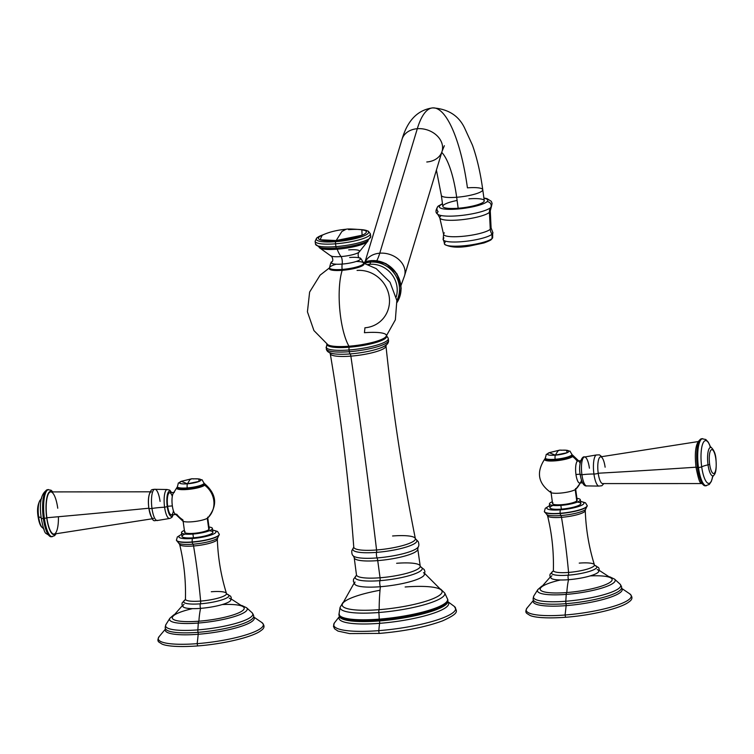 <?xml version="1.0" encoding="UTF-8"?>
<svg xmlns="http://www.w3.org/2000/svg" width="754" height="754" viewBox="0 0 754 754"><rect width="100%" height="100%" fill="white"/><g stroke="black" fill="none" stroke-linecap="round" stroke-linejoin="round"><path stroke-width="1.13" d="M440.638 589.1L444.766 593.078A52.865 10.367 172.2 0 1 378.857 612.512A52.865 10.367 172.2 0 1 340.073 607.422L339.121 613.313A54.788 10.745 -7.8 0 0 379.205 619.147A28.831 8.077 85.5 0 0 378.857 612.512A28.831 8.077 -94.5 0 1 379.205 619.147A54.788 10.745 -7.8 0 0 447.273 598.497A54.788 10.745 -7.8 0 1 379.205 619.147A2.884 0.811 85.5 0 0 379.243 619.835A54.985 10.782 172.2 0 1 338.914 614.557A54.985 10.782 -7.8 0 0 379.243 619.835A2.884 0.811 -94.5 0 1 379.205 619.147A54.788 10.745 -7.8 0 1 339.121 613.313L339.668 617.055A54.816 10.754 172.2 0 1 339.658 617.045L339.668 617.055A54.816 10.754 172.2 0 0 379.441 620.938A1.923 0.537 -94.5 0 1 379.243 619.835A1.923 0.537 85.5 0 0 379.441 620.938A54.816 10.754 172.2 0 1 339.668 617.055M355.049 582.041A35.325 6.927 -7.8 0 0 380.384 586.716A79.293 22.215 85.5 0 0 379.168 609.675A50.414 9.887 172.2 0 1 342.344 604.105L354.041 583.285M339.451 616.706A55.334 10.858 -7.8 0 0 379.62 623.332A43.251 12.121 85.5 0 0 378.838 630.636A61.508 12.064 172.2 0 1 334.314 623.04A61.508 12.064 -7.8 0 0 378.838 630.636A43.251 12.121 -94.5 0 1 379.62 623.332A55.334 10.858 -7.8 0 0 447.867 601.852A55.334 10.858 -7.8 0 1 379.62 623.332A1.923 0.537 85.5 0 0 379.441 620.938A1.923 0.537 -94.5 0 1 379.62 623.332A55.334 10.858 -7.8 0 1 339.451 616.706M424.822 573.596L441.684 590.495A50.414 9.887 172.2 0 1 379.168 609.675A79.293 22.215 -94.5 0 1 380.384 586.716A35.325 6.927 -7.8 0 0 423.512 572.654M447.895 601.692L454.511 606.574A61.508 12.064 172.2 0 1 378.838 630.636A1.923 0.537 85.5 0 0 379.535 633.407A1.923 0.537 85.5 0 0 379.639 633.36A1.923 0.537 -94.5 0 1 379.535 633.407A1.923 0.537 -94.5 0 1 378.838 630.636A61.508 12.064 -7.8 0 0 454.511 606.574C456.208 611.042 461.118 612.361 442.673 620.825C425.84 627.008 404.794 631.211 379.535 633.407L349.545 633.577L337.962 631.079L334.597 628.798L333.466 626.385L334.314 623.04L339.366 616.555M380.025 590.25A50.414 9.887 -7.8 0 0 342.193 604.821A50.414 9.887 -7.8 0 0 379.168 609.675A2.884 0.811 85.5 0 0 378.857 612.512A52.865 10.367 172.2 0 1 340.073 607.422L342.976 602.474M447.744 602.248A54.816 10.754 172.2 0 1 379.441 620.938A54.816 10.754 172.2 0 0 447.744 602.248L447.744 602.248A54.816 10.754 172.2 0 1 447.744 602.248L447.801 599.637A54.985 10.782 172.2 0 1 379.243 619.835A54.985 10.782 -7.8 0 0 447.801 599.637L444.766 593.078A52.865 10.367 172.2 0 1 378.857 612.512A2.884 0.811 -94.5 0 1 379.168 609.675A50.414 9.887 -7.8 0 0 440.402 594.576A50.414 9.887 -7.8 0 0 405.143 586.989M420.393 566.65L424.21 569.553L424.936 571.57L424.21 575.076A35.325 6.927 172.2 0 1 380.384 586.716A3.893 1.093 -94.5 0 1 379.969 580.665A33.855 6.645 -7.8 0 1 356.425 575.462A33.855 6.645 -7.8 0 0 379.969 580.665A3.893 1.093 85.5 0 0 380.384 586.716A35.325 6.927 172.2 0 1 355.03 584.548L353.381 581.372L353.541 579.232L356.435 575.406M386.453 336.105A29.99 5.881 172.2 0 1 349.111 347.236A29.99 5.881 172.2 0 1 327.132 344.229A29.99 5.881 -7.8 0 0 349.111 347.236A2.884 0.811 85.5 0 0 349.083 349.979L349.319 351.694A31.404 6.164 172.2 0 1 326.293 348.895A31.404 6.164 -7.8 0 0 349.319 351.694L349.083 349.979A31.404 6.164 -7.8 0 0 388.282 338.65A31.404 6.164 172.2 0 1 349.083 349.979A31.404 6.164 172.2 0 1 326.058 347.179A31.404 6.164 -7.8 0 0 349.083 349.979A2.884 0.811 -94.5 0 1 349.111 347.236A29.99 5.881 -7.8 0 0 386.453 336.105M396.632 563.285A32.186 6.315 172.2 0 1 420.232 566.15A32.186 6.315 172.2 0 1 380.054 577.762L377.735 560.618A4.807 1.348 85.5 0 0 377.075 557.922A33.11 6.494 172.2 0 0 418.131 547.055A33.11 6.494 172.2 0 1 377.075 557.922A3.845 1.074 -94.5 0 1 376.538 552.371A32.309 6.343 -7.8 0 1 353.664 547.762A32.309 6.343 -7.8 0 0 376.538 552.371A3.845 1.074 85.5 0 0 377.075 557.922A33.11 6.494 172.2 0 1 353.343 555.924L354.22 557.743A32.073 6.296 -7.8 0 0 377.735 560.618L380.054 577.762A2.884 0.811 -94.5 0 1 379.969 580.665A33.855 6.645 -7.8 0 0 413.211 574.397A33.855 6.645 -7.8 0 0 420.421 566.697A33.855 6.645 -7.8 0 1 413.211 574.397A33.855 6.645 -7.8 0 1 379.969 580.665A2.884 0.811 85.5 0 0 380.054 577.762A32.186 6.315 172.2 0 1 356.463 574.887L356.614 575.349M386.255 344.757A29.387 5.768 172.2 0 1 350.205 353.918A29.387 5.768 172.2 0 1 329.649 352.514L330.252 353.673A28.124 5.514 -7.8 0 0 350.864 356.133A3.6 1.008 85.5 0 0 350.205 353.918A3.6 1.008 -94.5 0 1 350.864 356.133A28.124 5.514 -7.8 0 0 385.982 346.039A28.124 5.514 172.2 0 1 350.864 356.133A28.124 5.514 172.2 0 1 330.252 353.654C341.11 417.782 348.951 482.268 353.758 547.121A31.093 6.098 -7.8 0 0 376.566 549.977A2162.472 605.848 85.5 0 0 350.864 356.133A2162.472 605.848 -94.5 0 1 376.566 549.977A31.093 6.098 -7.8 0 0 415.369 538.686A31.093 6.098 172.2 0 1 376.566 549.977A31.093 6.098 172.2 0 1 353.758 547.121L351.798 550.712C351.656 553.408 352.175 555.142 353.343 555.924A33.11 6.494 172.2 0 0 377.075 557.922A4.807 1.348 -94.5 0 1 377.735 560.618A32.073 6.296 -7.8 0 0 417.782 549.035L420.232 566.15A32.186 6.315 172.2 0 1 380.054 577.762A32.186 6.315 172.2 0 1 356.463 574.887L354.22 557.743A32.073 6.296 -7.8 0 0 377.735 560.618A32.073 6.296 -7.8 0 0 417.782 549.035L418.131 547.055C419.054 545.981 419.083 544.171 418.225 541.617L415.369 538.686C402.561 474.926 392.768 410.704 385.982 346.02L386.274 344.738M386.651 335.869L388.178 338.141L388.517 340.365C388.838 343.428 386.246 345.926 380.732 347.858A29.387 5.768 172.2 0 1 350.205 353.918A2.884 0.811 -94.5 0 1 349.319 351.694A31.404 6.164 -7.8 0 0 388.517 340.365A31.404 6.164 172.2 0 1 349.319 351.694A2.884 0.811 85.5 0 0 350.205 353.918A29.387 5.768 172.2 0 1 335.803 354.012C329.969 353.635 326.802 351.929 326.293 348.895L326.868 344.05M376.538 552.371A32.309 6.343 -7.8 0 0 407.707 546.575A32.309 6.343 -7.8 0 0 415.633 539.28A32.309 6.343 -7.8 0 1 407.707 546.575A32.309 6.343 -7.8 0 1 376.538 552.371A2.884 0.811 85.5 0 0 376.566 549.977A2.884 0.811 -94.5 0 1 376.538 552.371M392.58 535.981A31.093 6.098 172.2 0 1 415.369 538.686M357.066 270.441A29.51 27.728 48.9 0 1 389.243 296.916A29.51 27.728 48.9 0 1 364.917 327.783A45.08 12.63 85.5 0 1 364.427 332.712A30 5.891 172.2 0 1 385.407 337.226A30 5.891 172.2 0 1 348.97 346.209A45.08 12.63 -94.5 0 1 342.193 270.318A17.436 3.421 172.2 0 1 329.602 268.122A17.436 3.421 -7.8 0 0 342.193 270.318A45.08 12.63 85.5 0 0 348.97 346.209A30 5.891 172.2 0 1 327.905 344.738L313.937 330.582L307.425 311.807L309.621 292.052L320.101 275.153L329.517 267.84M363.607 263.165L376.189 268.603L390.035 282.26L396.849 300.46L395.36 319.837L385.841 336.802A30 5.891 172.2 0 1 348.97 346.209M342.193 270.318A17.436 3.421 -7.8 0 0 363.607 263.466A17.436 3.421 172.2 0 1 342.193 270.318M339.8 269.574A13.412 2.63 -7.8 0 0 354.173 267.604A13.412 2.63 172.2 0 1 339.8 269.574M369.762 264.286A24.976 23.468 -131.1 0 0 367.867 264.513A24.976 23.468 48.9 0 1 369.762 264.286A137.784 38.605 -94.5 0 1 369.13 265.003A137.784 38.605 85.5 0 0 369.762 264.286A6.729 1.885 85.5 0 0 370.525 262.109A3.751 1.046 -94.5 0 1 371.006 260.827A27.153 25.513 -131.1 0 0 363.475 262.609A27.153 25.513 48.9 0 1 371.006 260.827L371.006 260.827A27.153 25.513 48.9 0 1 396.529 274.041A27.153 25.513 48.9 0 1 397.066 302.269A27.153 25.513 -131.1 0 0 396.529 274.041A27.153 25.513 -131.1 0 0 371.006 260.827A3.751 1.046 85.5 0 0 370.525 262.109A26.362 24.778 -131.1 0 0 364.408 263.382A26.362 24.778 -131.1 0 1 370.525 262.109A6.729 1.885 -94.5 0 1 369.762 264.286A24.976 23.468 48.9 0 1 396.208 296.944A24.976 23.468 -131.1 0 0 369.762 264.286M363.447 262.533A27.153 25.513 48.9 0 1 371.213 260.648A27.153 25.513 48.9 0 1 396.83 274.022A27.153 25.513 48.9 0 1 397.075 302.392A27.153 25.513 -131.1 0 0 396.83 274.022A27.153 25.513 -131.1 0 0 371.213 260.648A27.153 25.513 -131.1 0 0 363.447 262.533L371.42 260.554A3.751 1.046 85.5 0 0 371.213 260.648A3.751 1.046 -94.5 0 1 371.42 260.554L385.982 263.598L397.038 273.938L401.185 288.358L397.085 302.42M396.858 300.526A26.362 24.778 -131.1 0 0 394.7 274.013A26.362 24.778 -131.1 0 0 370.525 262.109A26.362 24.778 -131.1 0 1 394.7 274.013A26.362 24.778 -131.1 0 1 396.858 300.526M482.758 189.725L484.266 200.705A20.905 4.1 172.2 0 1 458.168 208.245A20.905 4.1 172.2 0 1 442.843 206.379L441.344 195.399A20.905 4.1 -7.8 0 0 456.67 197.265L458.168 208.245L456.67 197.265A20.905 4.1 -7.8 0 0 482.758 189.725A20.905 4.1 -7.8 0 0 467.433 187.85A103.59 29.02 85.5 0 0 432.711 107.888A103.59 29.02 85.5 0 0 417.311 128.708L379.762 253.193A72.082 20.198 -94.5 0 1 376.821 260.696A72.082 20.198 85.5 0 0 379.762 253.193A20.905 16.277 16.8 0 1 404.512 275.87A20.905 16.277 -163.2 0 0 379.762 253.193A20.905 16.277 -163.2 0 0 365.266 261.808A20.905 16.277 16.8 0 1 379.762 253.193L417.311 128.708A20.905 16.277 16.8 0 1 442.051 151.384A20.905 16.277 -163.2 0 0 417.311 128.708A20.905 16.277 -163.2 0 0 402.023 139.311A20.905 16.277 16.8 0 1 417.311 128.708A103.59 29.02 -94.5 0 1 432.711 107.888C448.008 108.896 458.621 115.56 464.539 127.897L472.428 145.098C477.009 157.991 480.449 172.864 482.758 189.725A20.905 4.1 172.2 0 1 456.67 197.265A20.905 4.1 172.2 0 1 441.344 195.399L436.415 170.084M441.75 152.393A61.781 17.314 -94.5 0 1 456.67 197.265A61.781 17.314 85.5 0 0 441.75 152.393M426.773 161.987A20.905 16.277 -163.2 0 0 442.051 151.384L444.351 145.701M360.61 229.574L368.301 231.148L370.346 233.759A27.87 5.466 172.2 0 1 335.558 243.815A1.923 0.537 -94.5 0 1 335.69 241.666A26.381 5.174 -7.8 0 1 323.343 234.692A26.381 5.174 -7.8 0 0 335.69 241.666A1.923 0.537 85.5 0 0 335.558 243.815A27.87 5.466 -7.8 0 0 370.346 233.759L370.732 236.567L367.566 241.016A26.758 5.25 172.2 0 1 336.463 248.066A1.923 0.537 -94.5 0 1 335.935 246.615A1.923 0.537 85.5 0 0 336.463 248.066A26.758 5.25 172.2 0 1 319.753 247.566L315.502 244.126A27.87 5.466 -7.8 0 0 335.935 246.615A27.87 5.466 172.2 0 1 315.502 244.126L315.125 241.327A27.87 5.466 -7.8 0 0 335.558 243.815L335.935 246.615A27.87 5.466 -7.8 0 0 370.732 236.567A27.87 5.466 172.2 0 1 335.935 246.615L335.558 243.815A27.87 5.466 172.2 0 1 315.125 241.327L316.633 238.028L323.372 234.673M348.621 229.659A24.166 4.741 172.2 0 1 361.854 229.744A24.166 4.741 172.2 0 1 362.09 235.229A24.166 4.741 172.2 0 1 336.171 240.535A20.179 5.655 -94.5 0 1 335.69 241.666A26.381 5.174 -7.8 0 0 365.238 235.305A26.381 5.174 -7.8 0 0 360.648 229.584A26.381 5.174 -7.8 0 1 365.238 235.305A26.381 5.174 -7.8 0 1 335.69 241.666A20.179 5.655 85.5 0 0 336.171 240.535L320.064 239.763L322.222 235.173C329.093 232.034 337.057 230.055 346.105 229.244L341.901 231.478L336.171 240.535L341.901 231.478L346.105 229.244C347.5 228.782 352.749 228.943 361.854 229.744L362.09 235.229L336.171 240.535A24.166 4.741 172.2 0 1 322.222 235.173M356.152 261.478A17.201 3.374 172.2 0 1 362.071 264.937A17.201 3.374 172.2 0 1 342.137 269.432A17.201 3.374 172.2 0 1 329.837 268.415A17.201 3.374 172.2 0 1 336.246 264.211M348.706 249.885A14.844 2.912 172.2 0 1 359.055 252.156A14.844 2.912 172.2 0 1 341.062 256.567A38.445 10.773 -94.5 0 1 337.17 249.206A4.807 1.348 85.5 0 0 336.463 248.066A26.758 5.25 172.2 0 1 319.753 247.566L319.3 247.623A24.825 4.873 -7.8 0 0 337.17 249.206A38.445 10.773 85.5 0 0 341.062 256.567A14.844 2.912 172.2 0 1 330.94 256.002C330.902 254.805 334.427 260.121 331.835 261.968A14.609 2.865 -7.8 0 0 342.156 264.07A6.729 1.885 85.5 0 0 342.137 269.432A17.201 3.374 172.2 0 1 329.526 267.849C330.525 263.25 331.298 261.289 331.835 261.968A14.609 2.865 -7.8 0 0 342.156 264.07A14.609 2.865 -7.8 0 0 356.284 261.44A14.609 2.865 -7.8 0 0 359.799 258.132A14.609 2.865 -7.8 0 0 349.677 257.491M337.17 249.206A24.825 4.873 -7.8 0 0 368.018 240.95L359.055 252.156A14.844 2.912 172.2 0 1 341.062 256.567A14.844 2.912 172.2 0 1 330.94 256.002L319.3 247.623A24.825 4.873 -7.8 0 0 337.17 249.206A24.825 4.873 -7.8 0 0 368.018 240.95L367.566 241.016A26.758 5.25 172.2 0 1 336.463 248.066A4.807 1.348 -94.5 0 1 337.17 249.206M363.607 263.184A17.201 3.374 172.2 0 1 342.137 269.432A6.729 1.885 -94.5 0 1 342.156 264.07A4.807 1.348 85.5 0 0 341.062 256.567A4.807 1.348 -94.5 0 1 342.156 264.07A14.609 2.865 -7.8 0 0 356.284 261.44A14.609 2.865 -7.8 0 0 359.799 258.132C360.139 257.34 361.411 259.027 363.607 263.184M443.946 237.934A25.136 4.929 -7.8 0 0 443.201 238.877A25.136 4.929 -7.8 0 0 463.625 241.534A25.136 4.929 -7.8 0 0 492.07 234.192L492.032 238.575A24.477 4.807 -7.8 0 0 492.654 237.868A24.477 4.807 172.2 0 1 492.032 238.575L492.07 234.192A8.652 8.124 48.9 0 1 490.279 229.282A23.977 4.703 172.2 0 0 491.09 227.897A23.977 4.703 172.2 0 1 490.279 229.282L489.421 212.364A25.495 5.005 -7.8 0 0 490.289 210.894A25.495 5.005 -7.8 0 1 489.421 212.364L490.279 229.282A23.977 4.703 172.2 0 1 464.737 236.125A23.977 4.703 172.2 0 1 443.588 234.4A23.977 4.703 172.2 0 1 444.379 232.854M486.971 201.723A24.467 4.797 172.2 0 1 457.254 209.047A24.467 4.797 172.2 0 1 440.138 205.371A24.467 4.797 172.2 0 1 442.504 203.91A24.467 4.797 -7.8 0 0 440.138 205.371A3.845 3.61 -131.1 0 0 438.14 211.695A27.436 5.382 172.2 0 0 437.706 214.202C435.294 212.779 435.435 210.112 438.121 206.21A3.845 3.61 48.9 0 1 440.138 205.371A24.467 4.797 -7.8 0 0 457.254 209.047A24.467 4.797 -7.8 0 0 486.971 201.723A24.467 4.797 -7.8 0 0 483.927 198.236A24.467 4.797 172.2 0 1 486.971 201.723A3.845 3.61 48.9 0 1 490.647 207.614A3.845 3.61 -131.1 0 0 486.971 201.723M457.103 200.46A20.905 4.1 -7.8 0 0 442.843 206.379A20.905 4.1 -7.8 0 0 458.168 208.245A20.905 4.1 -7.8 0 0 483.559 201.987A20.905 4.1 -7.8 0 0 468.941 198.839M440.628 216.172A25.495 5.005 -7.8 0 0 439.78 217.812A25.495 5.005 -7.8 0 0 462.268 219.65A25.495 5.005 -7.8 0 0 489.421 212.364A8.652 8.124 48.9 0 1 490.647 207.614A27.436 5.382 172.2 0 1 463.437 215.21A27.436 5.382 172.2 0 1 437.706 214.202L439.78 217.812A25.495 5.005 -7.8 0 0 462.268 219.65A25.495 5.005 -7.8 0 0 489.421 212.364A8.652 8.124 -131.1 0 1 490.647 207.614A27.436 5.382 172.2 0 1 463.437 215.21A27.436 5.382 172.2 0 1 437.706 214.202M489.337 240.224A3.845 3.61 -131.1 0 0 492.032 238.575A24.477 4.807 172.2 0 1 467.659 245.37A24.477 4.807 172.2 0 1 444.756 244.428L443.201 238.877A25.136 4.929 -7.8 0 0 463.625 241.534A25.136 4.929 -7.8 0 0 492.07 234.192A25.136 4.929 -7.8 0 0 492.664 232.1A25.136 4.929 -7.8 0 1 492.07 234.192A8.652 8.124 -131.1 0 1 490.279 229.282A23.977 4.703 172.2 0 1 464.737 236.125A23.977 4.703 172.2 0 1 443.588 234.4L439.78 217.812M445.18 242.222A24.477 4.807 -7.8 0 0 444.756 244.428A24.477 4.807 -7.8 0 0 467.659 245.37A24.477 4.807 -7.8 0 0 492.032 238.575A3.845 3.61 48.9 0 1 491.354 239.386L492.654 237.868L492.664 232.1L491.09 227.897L490.289 210.894L491.325 206.86A27.436 5.382 172.2 0 1 490.647 207.614A27.436 5.382 172.2 0 0 491.325 206.86L492.117 203.439L491.278 201.299L486.961 198.604L483.898 198M231.252 599.015L243.589 607.027A36.305 7.125 172.2 0 1 198.896 621.202A3.365 0.943 85.5 0 0 198.302 623.049A39.217 7.691 172.2 0 1 169.895 618.242A39.217 7.691 -7.8 0 0 198.302 623.049L197.859 629.892A44.015 8.633 172.2 0 1 165.974 624.491A44.015 8.633 -7.8 0 0 197.859 629.892A2.592 0.726 85.5 0 0 198.057 632.333A1.923 0.537 -94.5 0 1 198.198 634.284A44.92 8.812 172.2 0 1 165.607 628.874L159.339 636.376C157.595 639.09 157.473 640.994 158.953 642.106L161.987 644.048C165.446 645.726 175.776 647.469 197.652 645.933C223.712 643.982 253.259 636.96 261.138 630.467C264.786 628.044 264.956 625.339 261.619 622.37A53.016 10.396 -7.8 0 1 197.152 643.652L197.652 645.933L197.152 643.652A53.016 10.396 -7.8 0 1 159.339 636.376A53.016 10.396 -7.8 0 0 197.152 643.652A126.389 35.41 85.5 0 0 198.198 634.284A44.92 8.812 -7.8 0 0 253.57 616.819A44.92 8.812 172.2 0 1 198.198 634.284A126.389 35.41 -94.5 0 1 197.152 643.652A53.016 10.396 -7.8 0 0 261.619 622.37L253.57 616.885A44.477 8.728 172.2 0 1 198.057 632.333A2.592 0.726 -94.5 0 1 197.859 629.892A44.015 8.633 -7.8 0 0 252.034 612.7A44.015 8.633 172.2 0 1 197.859 629.892L198.302 623.049A39.217 7.691 -7.8 0 0 246.577 607.743A39.217 7.691 -7.8 0 0 246.567 607.733A39.217 7.691 172.2 0 1 198.302 623.049A3.365 0.943 -94.5 0 1 198.896 621.202A36.305 7.125 -7.8 0 0 242.27 610.881A36.305 7.125 -7.8 0 0 222.232 604.567M192.487 608.638A36.305 7.125 -7.8 0 0 172.421 618.421A36.305 7.125 -7.8 0 0 198.896 621.202A44.693 12.516 -94.5 0 1 200.602 608.355A24.269 4.76 -7.8 0 0 224.758 603.747A24.269 4.76 -7.8 0 0 229.263 598.205M241.78 605.462L246.577 607.743L252.034 612.7C253.542 614.755 254.051 616.141 253.57 616.847L253.57 616.885A44.477 8.728 172.2 0 1 198.057 632.333A44.477 8.728 172.2 0 1 165.616 628.893A44.92 8.812 -7.8 0 0 198.198 634.284A1.923 0.537 85.5 0 0 198.057 632.333A44.477 8.728 172.2 0 1 165.616 628.893C164.956 628.346 165.079 626.876 165.974 624.491L169.895 618.242L173.91 614.764M184.004 604.406A24.269 4.76 -7.8 0 0 200.602 608.355A44.693 12.516 85.5 0 0 198.896 621.202A36.305 7.125 172.2 0 1 172.591 616.753L182.308 605.726M226.718 593.982L230.658 596.244L231.29 597.837L230.667 600.438A24.269 4.76 172.2 0 1 200.602 608.355A2.696 0.754 -94.5 0 1 200.385 603.822A22.865 4.486 -7.8 0 0 223.665 599.298A22.865 4.486 -7.8 0 0 226.766 594.048A22.865 4.486 -7.8 0 1 223.665 599.298A22.865 4.486 -7.8 0 1 200.385 603.822A2.696 0.754 85.5 0 0 200.602 608.355A24.269 4.76 172.2 0 1 183.26 606.932L181.959 604.595L182.138 602.889L185.324 599.656M200.63 601.079A20.726 4.062 -7.8 0 0 226.464 593.473A20.726 4.062 172.2 0 1 200.63 601.079A214.277 60.037 85.5 0 0 193.561 545.981A214.277 60.037 -94.5 0 1 200.63 601.079A2.884 0.811 -94.5 0 1 200.385 603.822A2.884 0.811 85.5 0 0 200.63 601.079A20.726 4.062 172.2 0 1 185.427 599.091A20.726 4.062 -7.8 0 0 200.63 601.079M211.299 591.749A20.726 4.062 172.2 0 1 226.464 593.473C220.988 575.792 217.953 557.696 217.34 539.185A19.038 3.732 172.2 0 1 193.561 545.981A19.038 3.732 172.2 0 1 179.622 544.35A19.038 3.732 -7.8 0 0 193.561 545.981A19.038 3.732 -7.8 0 0 217.34 539.185L217.642 538.111M192.27 541.938A21.621 4.241 -7.8 0 0 219.263 534.134A21.621 4.241 172.2 0 1 192.27 541.938L192.27 541.938A2.884 0.811 -94.5 0 1 192.628 538.488A18.737 3.676 172.2 0 1 181.723 534.369A18.737 3.676 -7.8 0 0 192.628 538.488A18.737 3.676 -7.8 0 0 212.685 534.388A18.737 3.676 -7.8 0 0 212.628 530.137A18.737 3.676 172.2 0 1 212.685 534.388A18.737 3.676 172.2 0 1 192.628 538.488A2.884 0.811 85.5 0 0 192.27 541.938A21.621 4.241 172.2 0 1 176.417 540.005A21.621 4.241 -7.8 0 0 192.27 541.938M219.273 534.247A21.621 4.241 172.2 0 1 219.291 534.36A21.621 4.241 172.2 0 1 192.298 542.164A21.621 4.241 172.2 0 1 176.445 540.232A21.621 4.241 172.2 0 1 176.436 540.118M185.032 534.068A15.598 3.063 -7.8 0 0 193.439 537.781A15.598 3.063 -7.8 0 0 210.451 534.228A15.598 3.063 -7.8 0 0 209.367 530.731M212.392 528.422L212.901 532.154A15.598 3.063 172.2 0 1 193.439 537.781L192.93 534.049A15.598 3.063 -7.8 0 0 212.392 528.422A15.598 3.063 -7.8 0 0 208.999 527.018A15.598 3.063 172.2 0 1 209.876 530.524A15.598 3.063 172.2 0 1 192.93 534.049A15.598 3.063 172.2 0 1 184.381 530.392A15.598 3.063 -7.8 0 0 181.488 532.654A15.598 3.063 -7.8 0 0 192.93 534.049L193.439 537.781A15.598 3.063 172.2 0 1 182.006 536.386L181.488 532.654M185.05 531.457A12.422 2.441 -7.8 0 0 193.74 533.332A12.422 2.441 -7.8 0 0 208.83 529.61A12.422 2.441 -7.8 0 0 208.641 528.234M185.296 599.732A22.865 4.486 -7.8 0 0 200.385 603.822A22.865 4.486 -7.8 0 1 185.296 599.732M181.705 534.209L177.331 536.98L176.445 540.232A21.621 4.241 -7.8 0 0 192.298 542.164A2.884 0.811 85.5 0 0 192.958 544.209A20.33 3.987 172.2 0 0 217.538 538.215A20.33 3.987 172.2 0 1 192.958 544.209A2.884 0.811 -94.5 0 1 192.298 542.164A21.621 4.241 -7.8 0 0 219.291 534.36L217.567 531.476L212.6 529.977M192.958 544.209A20.33 3.987 172.2 0 1 179.169 543.464A20.33 3.987 172.2 0 0 192.958 544.209A2.884 0.811 -94.5 0 1 193.561 545.981A2.884 0.811 85.5 0 0 192.958 544.209M204.654 483.738L204.07 483.455A14.364 2.818 172.2 0 1 204.654 483.738A14.364 2.818 172.2 0 1 204.626 485.199A14.364 2.818 -7.8 0 0 204.654 483.738C216.766 494.219 217.84 505.585 207.868 517.838A13.025 2.554 172.2 0 1 207.802 517.894A21.677 20.367 -131.1 0 0 204.626 485.199L204.306 485.105A14.043 2.752 -7.8 0 0 204.08 483.54A14.043 2.752 172.2 0 1 204.306 485.105A14.043 2.752 172.2 0 1 187.246 489.308A14.043 2.752 172.2 0 1 177.426 487.197L177.133 487.338A14.364 2.818 -7.8 0 0 176.926 487.536A14.364 2.818 -7.8 0 0 187.605 489.459A14.364 2.818 -7.8 0 0 204.626 485.199A21.677 20.367 48.9 0 1 207.802 517.894A13.025 2.554 172.2 0 1 191.987 521.796A13.025 2.554 172.2 0 1 182.883 519.836A21.677 20.367 -131.1 0 1 176.662 514.153A11.046 3.091 85.5 0 1 172.346 505.906A11.046 3.091 85.5 0 1 173.722 492.692M207.802 517.894A13.025 2.554 172.2 0 1 195.559 521.41A13.025 2.554 172.2 0 1 182.996 521.24L174.419 513.125A11.046 3.091 -94.5 0 1 172.11 503.663A11.046 3.091 -94.5 0 1 172.93 493.955L176.926 487.536A14.364 2.818 172.2 0 1 177.133 487.338L177.426 487.197A14.043 2.752 172.2 0 1 177.435 487.188A14.043 2.752 -7.8 0 0 177.426 487.197A14.043 2.752 -7.8 0 0 187.246 489.308A14.043 2.752 -7.8 0 0 204.306 485.105L204.626 485.199A14.364 2.818 172.2 0 1 187.605 489.459A14.364 2.818 172.2 0 1 176.926 487.536L177.416 487.103M207.652 517.178L209.244 528.846A12.422 2.441 172.2 0 1 208.83 529.61L207.275 518.271L208.83 529.61A12.422 2.441 172.2 0 1 195.493 533.172A12.422 2.441 172.2 0 1 184.636 532.22L183.034 520.552M171.601 492.588L169.773 490.147L167.002 489.506A14.533 4.072 -94.5 0 0 164.598 507.225L167.247 506.631A12.639 3.544 -94.5 0 1 167.614 493.832A12.639 3.544 -94.5 0 1 171.337 492.607A12.639 3.544 85.5 0 0 167.614 493.832A12.639 3.544 85.5 0 0 167.247 506.631A12.639 3.544 85.5 0 0 173.062 514.709A12.639 3.544 -94.5 0 1 167.247 506.631L164.598 507.225A14.533 4.072 -94.5 0 0 169.254 518.441A14.533 4.072 -94.5 0 1 164.598 507.225A24.505 4.807 -7.8 0 0 151.988 508.45A15.702 4.401 85.5 0 0 157.718 520.439A15.702 4.401 85.5 0 1 151.988 508.45A24.505 4.807 172.2 0 1 164.598 507.225A14.533 4.072 -94.5 0 1 167.002 489.506L155.296 489.318A15.702 4.401 85.5 0 0 151.988 508.45A2.884 0.566 172.2 0 1 148.858 508.309A2.884 0.566 172.2 0 1 148.887 508.224A13.412 3.761 85.5 0 0 153.486 518.554M152.28 518.78L54.034 534.068A21.15 5.928 -94.5 0 1 46.861 517.753A2018.307 395.944 -7.8 0 0 148.849 508.224A2018.307 395.944 172.2 0 1 46.861 517.753A21.15 5.928 -94.5 0 1 50.744 491.91L150.178 491.806M41.234 518.073A13.695 2.686 -7.8 0 0 38.633 516.98A14.241 3.987 85.5 0 0 42.45 527.649L44.128 529.308M151.403 491.834A13.412 3.761 85.5 0 0 148.887 508.224A2.884 0.566 -7.8 0 0 148.858 508.309A2.884 0.566 -7.8 0 0 151.988 508.45A15.702 4.401 85.5 0 1 155.296 489.318C152.619 489.327 151.186 489.751 151.017 490.609C148.5 494.426 147.784 500.317 148.858 508.309C153.071 525.199 154.146 519.694 157.718 520.439L169.791 518.45L171.893 517.376L173.316 514.69M38.228 516.867A11.989 3.355 -94.5 0 1 38.181 516.547A2.884 0.566 -7.8 0 0 38.077 516.726C39.095 522.871 40.546 526.509 42.45 527.649A14.241 3.987 85.5 0 1 38.633 516.98A2.884 0.566 172.2 0 1 38.077 516.726A2.884 0.566 -7.8 0 0 38.633 516.98A14.241 3.987 85.5 0 1 40.292 500.043A14.241 3.987 85.5 0 0 38.633 516.98A13.695 2.686 172.2 0 1 41.253 518.158M176.05 514.473L171.365 514.841A11.084 3.101 -94.5 0 1 167.652 506.283L172.336 505.915A11.084 3.101 85.5 0 0 174.721 513.615A11.084 3.101 -94.5 0 1 172.336 505.915L167.652 506.283A11.084 3.101 85.5 0 0 170.564 514.548A11.084 3.101 85.5 0 0 173.411 510.816M172.289 496.396A11.084 3.101 85.5 0 0 168.359 493.983A11.084 3.101 85.5 0 0 167.652 506.283A11.084 3.101 -94.5 0 1 169.641 492.739L174.334 492.371M173.147 493.427A11.084 3.101 85.5 0 0 172.336 505.915A11.084 3.101 -94.5 0 1 173.147 493.427M55.381 533.889A21.696 6.079 -94.5 0 1 46.72 517.875A21.696 6.079 -94.5 0 1 52.111 491.872A21.696 6.079 85.5 0 0 46.72 517.875L44.382 518.45A23.619 6.616 85.5 0 0 52.299 536.688A23.619 6.616 -94.5 0 1 44.382 518.45L43.374 518.526L44.382 518.45A23.619 6.616 -94.5 0 1 48.633 489.582A23.619 6.616 85.5 0 0 44.382 518.45L46.72 517.875A21.696 6.079 85.5 0 0 55.381 533.889M57.747 508.234A21.15 5.928 85.5 0 0 49.491 492.447A21.15 5.928 85.5 0 0 46.861 517.753A21.15 5.928 85.5 0 0 53.968 534.077A21.15 5.928 85.5 0 0 58.416 516.726M52.789 491.853L51.055 490.223L47.625 489.666C41.15 492.928 39.02 502.466 41.263 518.271A2.884 0.566 -7.8 0 0 43.374 518.526A23.619 6.616 85.5 0 0 51.291 536.763A23.619 6.616 -94.5 0 1 43.374 518.526A23.619 6.616 -94.5 0 1 47.625 489.666A23.619 6.616 -94.5 0 1 48.133 489.695A23.619 6.616 85.5 0 0 47.625 489.666A23.619 6.616 85.5 0 0 43.374 518.526A2.884 0.566 172.2 0 1 41.263 518.271A2.884 0.566 172.2 0 1 41.263 518.252A2.884 0.566 -7.8 0 0 41.263 518.271A21.47 6.013 -94.5 0 1 41.263 518.252M160.074 501.382A15.702 4.401 85.5 0 0 155.296 489.318M187.265 488.243A13.459 2.639 172.2 0 1 177.407 487.037A13.459 2.639 -7.8 0 0 187.265 488.243L187.586 488.988L187.265 488.243A13.459 2.639 -7.8 0 0 204.061 483.389A13.459 2.639 172.2 0 1 187.265 488.243M198.736 478.931C204.032 481.165 200.366 477.442 204.023 483.069L204.061 483.389C204.362 485.736 198.868 487.602 187.586 488.988C180.913 489.421 177.52 488.771 177.407 487.037L177.36 486.716A13.459 2.639 -7.8 0 0 187.228 487.923A13.459 2.639 -7.8 0 0 204.023 483.069A13.459 2.639 172.2 0 1 187.228 487.923A13.459 2.639 172.2 0 1 177.36 486.716C179.358 480.317 176.832 484.888 181.337 481.316A10.848 2.13 -7.8 0 0 187.407 483.804L181.337 481.316L191.827 478.752L189.97 479.61L187.407 483.804L189.97 479.61L191.827 478.752L198.736 478.931L199.141 481.382L187.407 483.804A3.845 1.074 85.5 0 0 187.228 487.923A3.845 1.074 -94.5 0 1 187.407 483.804A10.848 2.13 -7.8 0 0 199.141 481.382A10.848 2.13 -7.8 0 0 198.736 478.931A10.848 2.13 -7.8 0 0 192.996 478.922M203.241 484.492A12.498 2.45 172.2 0 1 187.642 488.96M560.42 579.986A36.305 7.125 -7.8 0 0 540.354 589.769A36.305 7.125 -7.8 0 0 566.819 592.55A3.365 0.943 85.5 0 0 566.235 594.397A39.217 7.691 -7.8 0 0 614.51 579.091L619.967 584.048C621.466 586.103 621.975 587.489 621.494 588.195L621.494 588.195A44.477 8.728 172.2 0 1 565.99 603.681A1.923 0.537 -94.5 0 1 566.131 605.632A44.92 8.812 -7.8 0 0 621.503 588.167A44.92 8.812 172.2 0 1 566.131 605.632A1.923 0.537 85.5 0 0 565.99 603.681A44.477 8.728 172.2 0 1 533.54 600.241L527.272 607.733C525.529 610.438 525.397 612.342 526.886 613.454L529.921 615.396C533.37 617.074 543.709 618.817 565.575 617.281L565.575 617.281C591.645 615.33 621.183 608.308 629.062 601.815C632.719 599.392 632.879 596.687 629.552 593.718A53.016 10.396 -7.8 0 1 565.076 615L565.575 617.281L565.076 615A53.016 10.396 -7.8 0 1 527.272 607.733A53.016 10.396 -7.8 0 0 565.076 615A126.389 35.41 85.5 0 0 566.131 605.632A44.92 8.812 172.2 0 1 533.53 600.222A44.92 8.812 -7.8 0 0 566.131 605.632A126.389 35.41 -94.5 0 1 565.076 615A53.016 10.396 -7.8 0 0 629.552 593.718L621.503 588.233A44.477 8.728 172.2 0 1 565.99 603.681A44.477 8.728 172.2 0 1 533.54 600.241C532.889 599.694 533.012 598.224 533.898 595.839A44.015 8.633 -7.8 0 0 565.792 601.24A2.592 0.726 85.5 0 0 565.99 603.681A2.592 0.726 -94.5 0 1 565.792 601.24A44.015 8.633 172.2 0 1 533.898 595.839L537.828 589.59A39.217 7.691 -7.8 0 0 566.235 594.397L565.792 601.24A44.015 8.633 -7.8 0 0 619.967 584.048A44.015 8.633 172.2 0 1 565.792 601.24L566.235 594.397A39.217 7.691 172.2 0 1 537.828 589.59L541.834 586.112M551.937 575.754A24.269 4.76 -7.8 0 0 568.535 579.703A44.693 12.516 85.5 0 0 566.819 592.55A36.305 7.125 172.2 0 1 540.514 588.101L550.241 577.074M609.713 576.81L614.51 579.091A39.217 7.691 -7.8 0 0 614.501 579.081A39.217 7.691 172.2 0 1 566.235 594.397A3.365 0.943 -94.5 0 1 566.819 592.55A36.305 7.125 -7.8 0 0 610.193 582.239A36.305 7.125 -7.8 0 0 590.165 575.915M599.185 570.363L611.513 578.375A36.305 7.125 172.2 0 1 566.819 592.55A44.693 12.516 -94.5 0 1 568.535 579.703A24.269 4.76 -7.8 0 0 592.691 575.095A24.269 4.76 -7.8 0 0 597.196 569.553M594.652 565.34L598.591 567.592L599.223 569.185L598.591 571.796A24.269 4.76 172.2 0 1 568.535 579.703A2.696 0.754 -94.5 0 1 568.318 575.179A22.865 4.486 -7.8 0 1 553.229 571.08A22.865 4.486 -7.8 0 0 568.318 575.179A2.696 0.754 85.5 0 0 568.535 579.703A24.269 4.76 172.2 0 1 551.193 578.29L549.883 575.943L550.062 574.237L553.257 571.004M553.53 570.976L553.087 571.325L553.361 570.448A20.726 4.062 -7.8 0 0 568.563 572.427A214.277 60.037 85.5 0 0 561.494 517.329A19.038 3.732 172.2 0 1 547.545 515.698A19.038 3.732 -7.8 0 0 561.494 517.329A214.277 60.037 -94.5 0 1 568.563 572.427A20.726 4.062 -7.8 0 0 594.397 564.821A20.726 4.062 172.2 0 1 568.563 572.427A20.726 4.062 172.2 0 1 553.361 570.448C553.879 551.947 551.947 533.691 547.545 515.698L546.97 514.756M587.196 505.604A21.621 4.241 172.2 0 1 587.225 505.708A21.621 4.241 172.2 0 1 560.231 513.512L560.194 513.286A21.621 4.241 172.2 0 1 544.341 511.353A21.621 4.241 -7.8 0 0 560.194 513.286L560.231 513.512A21.621 4.241 172.2 0 1 544.369 511.58A21.621 4.241 172.2 0 1 544.369 511.466M580.552 501.485A18.737 3.676 172.2 0 1 580.618 505.736A18.737 3.676 172.2 0 1 560.552 509.836A18.737 3.676 172.2 0 1 549.657 505.717A18.737 3.676 -7.8 0 0 560.552 509.836A2.884 0.811 85.5 0 0 560.194 513.286A21.621 4.241 -7.8 0 0 587.187 505.482A21.621 4.241 172.2 0 1 560.194 513.286A2.884 0.811 -94.5 0 1 560.552 509.836A18.737 3.676 -7.8 0 0 580.618 505.736A18.737 3.676 -7.8 0 0 580.552 501.485M552.955 505.416A15.598 3.063 -7.8 0 0 561.362 509.129A15.598 3.063 -7.8 0 0 578.384 505.576A15.598 3.063 -7.8 0 0 577.3 502.089M580.326 499.77L580.834 503.502A15.598 3.063 172.2 0 1 561.362 509.129L560.853 505.397A15.598 3.063 -7.8 0 0 580.326 499.77A15.598 3.063 -7.8 0 0 576.923 498.366A15.598 3.063 172.2 0 1 577.809 501.872A15.598 3.063 172.2 0 1 560.853 505.397L561.362 509.129A15.598 3.063 172.2 0 1 549.93 507.734L549.421 504.002A15.598 3.063 -7.8 0 0 560.853 505.397A15.598 3.063 172.2 0 1 552.314 501.74A15.598 3.063 -7.8 0 0 549.421 504.002M552.984 502.814A12.422 2.441 -7.8 0 0 561.673 504.68A12.422 2.441 -7.8 0 0 576.763 500.958A12.422 2.441 -7.8 0 0 576.574 499.582M568.318 575.179A22.865 4.486 -7.8 0 0 591.588 570.646A22.865 4.486 -7.8 0 0 594.699 565.406A22.865 4.486 -7.8 0 1 591.588 570.646A22.865 4.486 -7.8 0 1 568.318 575.179A2.884 0.811 85.5 0 0 568.563 572.427A2.884 0.811 -94.5 0 1 568.318 575.179M579.232 563.106A20.726 4.062 172.2 0 1 594.397 564.821C588.921 547.14 585.877 529.044 585.274 510.533L585.472 509.563A20.33 3.987 172.2 0 1 560.882 515.557A2.884 0.811 -94.5 0 1 561.494 517.329A19.038 3.732 -7.8 0 0 585.274 510.533A19.038 3.732 172.2 0 1 561.494 517.329A2.884 0.811 85.5 0 0 560.882 515.557A20.33 3.987 172.2 0 1 547.093 514.812L544.369 511.58A21.621 4.241 -7.8 0 0 560.231 513.512A2.884 0.811 85.5 0 0 560.882 515.557A2.884 0.811 -94.5 0 1 560.231 513.512A21.621 4.241 -7.8 0 0 587.225 505.708L585.472 509.563A20.33 3.987 172.2 0 1 560.882 515.557A20.33 3.987 172.2 0 1 547.093 514.812M575.877 489.11A13.025 2.554 172.2 0 1 575.802 489.186A13.025 2.554 172.2 0 1 575.736 489.242A13.025 2.554 172.2 0 1 559.92 493.144A13.025 2.554 172.2 0 1 550.806 491.184M577.328 461.241A21.677 20.367 -131.1 0 0 572.55 456.547A14.364 2.818 -7.8 0 0 572.578 455.086A14.364 2.818 172.2 0 1 572.55 456.547A21.677 20.367 48.9 0 1 577.328 461.241M575.736 489.242A21.677 20.367 -131.1 0 0 580.156 483.003A21.677 20.367 48.9 0 1 575.736 489.242A13.025 2.554 172.2 0 1 563.492 492.758A13.025 2.554 172.2 0 1 550.929 492.588C538.036 483.465 536.019 472.23 544.859 458.884A14.364 2.818 -7.8 0 0 555.538 460.817A14.364 2.818 -7.8 0 0 572.55 456.547A14.364 2.818 172.2 0 1 555.538 460.817A14.364 2.818 172.2 0 1 544.859 458.884A14.364 2.818 172.2 0 1 545.067 458.686A14.364 2.818 -7.8 0 0 544.859 458.884L545.349 458.545A14.043 2.752 172.2 0 1 545.359 458.536A14.043 2.752 -7.8 0 0 545.349 458.545A14.043 2.752 -7.8 0 0 555.17 460.656A14.043 2.752 -7.8 0 0 572.229 456.453A14.043 2.752 172.2 0 1 555.17 460.656A14.043 2.752 172.2 0 1 545.349 458.545L545.34 458.451M572.003 454.888A14.043 2.752 172.2 0 1 572.229 456.453L572.229 456.453A14.043 2.752 -7.8 0 0 572.003 454.888M572.578 455.086L572.003 454.803A14.364 2.818 172.2 0 1 572.578 455.086L578.676 460.882M575.575 488.526L577.178 500.194A12.422 2.441 172.2 0 1 576.763 500.958L575.208 489.619L576.763 500.958A12.422 2.441 172.2 0 1 563.426 504.52A12.422 2.441 172.2 0 1 552.569 503.568L550.967 491.9M589.411 468.187A14.533 4.072 85.5 0 0 584.746 456.981A14.533 4.072 85.5 0 0 581.918 474.728A14.533 4.072 85.5 0 0 586.998 485.915L598.704 486.094A15.702 4.401 -94.5 0 1 593.926 474.03A24.505 4.807 -7.8 0 0 581.918 474.728A24.505 4.807 172.2 0 1 593.926 474.03A15.702 4.401 -94.5 0 1 596.282 454.982L599.468 454.86L601.72 456.641M701.211 483.568L602.597 483.587A13.412 3.761 -94.5 0 1 598.214 473.229A2018.307 395.944 -7.8 0 0 696.017 467.197A2018.307 395.944 172.2 0 1 598.214 473.229A13.412 3.761 -94.5 0 1 600.523 456.858L697.94 441.608M712.304 477.273L713.708 475.378A14.241 3.987 -94.5 0 1 708.034 464.85A2.884 0.566 -7.8 0 0 709.646 464.266A11.989 3.355 85.5 0 0 714.33 473.21A11.989 3.355 85.5 0 0 715.829 458.866A11.989 3.355 85.5 0 0 711.145 449.921A11.989 3.355 85.5 0 0 709.646 464.266A2.884 0.566 172.2 0 1 708.034 464.85A14.241 3.987 -94.5 0 1 711.559 447.772C714.047 450.308 715.508 453.946 715.923 458.686A2.884 0.566 172.2 0 1 715.829 458.866A11.989 3.355 85.5 0 0 711.145 449.921A11.989 3.355 85.5 0 0 709.646 464.266A11.989 3.355 85.5 0 0 714.33 473.21A11.989 3.355 85.5 0 0 715.829 458.866A2.884 0.566 -7.8 0 0 715.923 458.686C716.668 467.998 715.932 473.559 713.708 475.378L713.708 475.378A14.241 3.987 -94.5 0 1 708.034 464.85A13.695 2.686 -7.8 0 0 701.691 466.83A21.47 6.013 85.5 0 0 707.129 482.664A21.47 6.013 85.5 0 0 712.671 476.632A21.47 6.013 85.5 0 1 707.129 482.664A21.47 6.013 85.5 0 1 701.691 466.83A13.695 2.686 172.2 0 1 708.034 464.85A14.241 3.987 -94.5 0 1 711.559 447.772L709.872 446.114L710.485 447.461M710.334 446.688A21.47 6.013 85.5 0 0 702.926 443.333A21.47 6.013 85.5 0 0 701.691 466.83A2.884 0.566 172.2 0 1 698.468 467.518A23.619 6.616 85.5 0 0 706.385 485.755A23.619 6.616 -94.5 0 1 698.468 467.518L697.459 467.593L698.468 467.518A23.619 6.616 -94.5 0 1 702.709 438.649A23.619 6.616 85.5 0 0 698.468 467.518A2.884 0.566 -7.8 0 0 701.691 466.83A21.47 6.013 85.5 0 1 702.926 443.333A21.47 6.013 85.5 0 1 710.334 446.688M582.408 482.833L579.675 483.041A11.084 3.101 -94.5 0 1 575.962 474.492L580.128 474.162L575.962 474.492A11.084 3.101 -94.5 0 1 577.95 460.939L580.684 460.732M584.746 456.981A14.533 4.072 85.5 0 0 581.918 474.728L580.184 474.586L581.918 474.728A14.533 4.072 85.5 0 0 586.998 485.915C583.935 486.556 581.664 482.786 580.184 474.586C578.13 464.832 581.89 455.425 584.746 456.981L596.282 454.982A15.702 4.401 -94.5 0 0 593.926 474.03A2.884 0.566 -7.8 0 0 598.214 473.229A2.884 0.566 172.2 0 1 593.926 474.03A15.702 4.401 -94.5 0 0 598.704 486.094L601.862 485.736L603.822 483.616M712.7 476.585L711.333 481.401L709.297 484.436L705.376 485.83A23.619 6.616 -94.5 0 1 697.459 467.593A23.619 6.616 -94.5 0 1 701.71 438.734A23.619 6.616 85.5 0 0 697.459 467.593L696.046 467.423L697.459 467.593A23.619 6.616 85.5 0 0 705.376 485.83L700.711 482.871C699.542 482.39 697.987 477.244 696.046 467.423C694.17 450.666 696.055 441.099 701.71 438.734L705.801 439.497L708.26 442.155L710.381 446.736M605.123 467.197A13.412 3.761 85.5 0 0 599.882 457.188A13.412 3.761 85.5 0 0 598.214 473.229M580.109 463.295A11.084 3.101 85.5 0 0 576.471 462.673A11.084 3.101 85.5 0 0 575.962 474.492A11.084 3.101 85.5 0 0 581.438 480.383M571.174 455.84A12.498 2.45 172.2 0 1 555.575 460.308L555.519 460.336C566.801 458.95 572.295 457.084 571.994 454.737A13.459 2.639 172.2 0 1 555.198 459.591L555.151 459.271A13.459 2.639 -7.8 0 0 571.947 454.417A13.459 2.639 172.2 0 1 555.151 459.271L555.198 459.591A13.459 2.639 172.2 0 1 545.331 458.394A13.459 2.639 -7.8 0 0 555.198 459.591A13.459 2.639 -7.8 0 0 571.994 454.737L571.947 454.417C568.299 448.79 571.966 452.513 566.669 450.279L567.074 452.73L555.34 455.152L557.894 450.958L559.76 450.1L557.894 450.958L555.34 455.152L549.261 452.664A10.848 2.13 -7.8 0 0 555.34 455.152A10.848 2.13 -7.8 0 0 567.074 452.73A10.848 2.13 -7.8 0 0 566.669 450.279A10.848 2.13 -7.8 0 0 560.929 450.27M555.575 460.308L555.198 459.591L555.519 460.336C548.846 460.769 545.444 460.119 545.331 458.394L545.293 458.074A13.459 2.639 -7.8 0 0 555.151 459.271A3.845 1.074 -94.5 0 1 555.34 455.152A3.845 1.074 85.5 0 0 555.151 459.271A13.459 2.639 172.2 0 1 545.293 458.074C547.291 451.665 544.765 456.236 549.261 452.664L559.76 450.1L566.669 450.279M420.232 566.15L420.204 566.64M401.015 285.446L404.512 275.87L442.051 151.384M365.059 261.883L402.023 139.311C407.537 120.348 417.763 109.877 432.711 107.888M359.055 252.156C358.772 250.988 356.802 257.057 359.799 258.132M443.588 234.4L443.201 238.877M442.475 203.674L438.121 206.21M444.756 244.428C450.204 247.416 458.451 247.962 469.488 246.058L483.964 242.948C488.846 241.12 491.306 239.932 491.354 239.386M185.597 599.628L185.164 599.977L185.427 599.091C185.946 580.589 184.014 562.343 179.622 544.35L176.445 540.232M217.538 538.215L219.291 534.36M226.464 593.473L226.963 594.246L226.445 594.029M38.077 516.726C36.937 509.723 37.672 504.162 40.292 500.043L41.706 498.14M41.263 518.271C42.997 527.395 44.505 532.409 45.777 533.304L51.291 536.763L54.59 535.689L56.06 533.804M549.638 505.557L545.265 508.328L544.369 511.58M580.533 501.325L585.5 502.824L587.225 505.708M594.397 564.821L594.897 565.594L594.378 565.377M580.391 482.984L575.802 489.186"/></g></svg>
